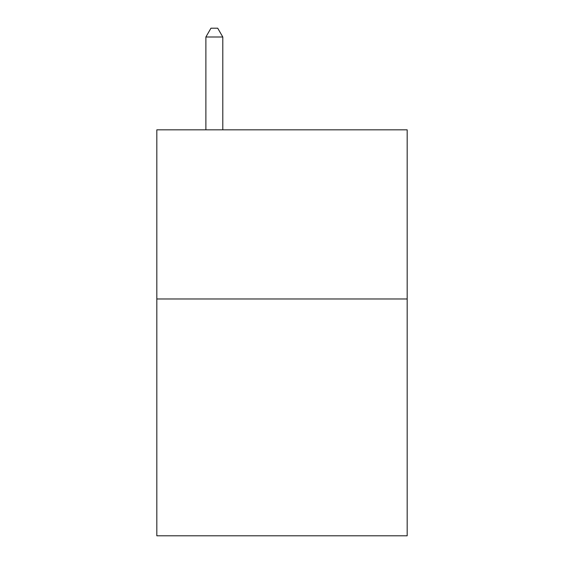 <?xml version="1.0" encoding="UTF-8"?>
<svg xmlns="http://www.w3.org/2000/svg" width="564" height="564" viewBox="0 0 564 564"><rect width="100%" height="100%" fill="white"/><g stroke="black" fill="none" stroke-linecap="round" stroke-linejoin="round"><path stroke-width="0.85" d="M407.173 298.983L407.173 535.8L156.827 535.8L156.827 129.826L407.173 129.826L407.173 298.983L156.827 298.983M222.794 129.826L222.794 36.998L205.881 36.998L205.881 129.826M205.881 36.998L210.957 28.2L217.718 28.2L222.794 36.998"/></g></svg>

